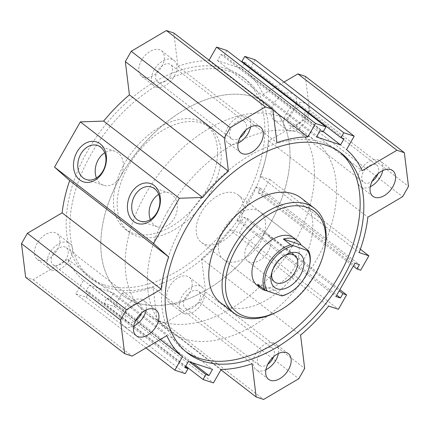 <?xml version="1.0" encoding="UTF-8"?>
<svg xmlns="http://www.w3.org/2000/svg" width="430" height="430" viewBox="0 0 430 430"><rect width="100%" height="100%" fill="white"/><g stroke="black" fill="none" stroke-linecap="round" stroke-linejoin="round"><path stroke-width="0.32" stroke-dasharray="2.15 1.61" d="M136.939 236.21A66.037 41.559 -52.4 0 1 128.86 231.958A66.037 41.559 -52.4 0 1 136.283 154.289A66.037 41.559 -52.4 0 1 209.523 127.377A66.037 41.559 -52.4 0 1 206.292 199.203A66.037 41.559 -52.4 0 1 136.939 236.21M133.246 233.361A66.037 41.559 -52.4 0 1 125.168 229.109A66.037 41.559 -52.4 0 1 132.59 151.441A66.037 41.559 -52.4 0 1 205.825 124.528A66.037 41.559 -52.4 0 1 202.6 196.354A66.037 41.559 -52.4 0 1 133.246 233.361M107.618 287.616A126.071 79.34 127.6 0 0 240.021 216.967A126.071 79.34 127.6 0 0 246.186 79.84A126.071 79.34 127.6 0 0 106.366 131.214A126.071 79.34 127.6 0 0 92.197 279.495A126.071 79.34 127.6 0 0 107.618 287.616M103.926 284.767A126.071 79.34 127.6 0 0 236.328 214.119A126.071 79.34 127.6 0 0 242.493 76.992A126.071 79.34 127.6 0 0 102.673 128.366A126.071 79.34 127.6 0 0 88.505 276.646A126.071 79.34 127.6 0 0 103.926 284.767M173.827 33.008L177.918 66.29A132.075 83.114 -52.4 0 1 208.862 60.571L209.077 60.195M226.949 50.514L224.121 55.47L221.004 54.443L217.483 60.608L241.552 68.542L244.235 63.844M244.525 63.328L245.073 62.371L241.95 61.345M255.178 59.813L247.486 73.299A132.075 83.114 -52.4 0 1 263.149 94.369L284.031 82.066M305.354 76.346L309.492 110.016L303.612 120.33L268.857 140.809A132.075 83.114 -52.4 0 1 260.139 176.252L269.884 179.46L261.676 193.855L257.962 192.629L260.424 188.313L255.968 186.84L236.968 220.155L241.423 221.622L243.885 217.3L247.599 218.526L239.392 232.92L229.647 229.711A132.075 83.114 -52.4 0 1 201.573 258.769L205.664 292.045L199.783 302.36L164.62 323.086L157.165 320.629L153.075 287.353A132.075 83.114 -52.4 0 1 122.136 293.067L114.444 306.552L104.044 303.123L106.871 298.167L109.989 299.194L113.509 293.029L89.44 285.095L85.919 291.266L89.042 292.292L86.215 297.248L75.814 293.824L83.506 280.338A132.075 83.114 -52.4 0 1 67.843 259.269L33.094 279.747L25.639 277.291M275.883 120.981A16.211 10.202 127.6 0 0 292.905 111.897A16.211 10.202 127.6 0 0 293.701 94.267A16.211 10.202 127.6 0 0 275.721 100.873A16.211 10.202 127.6 0 0 273.899 119.938A16.211 10.202 127.6 0 0 275.883 120.981M39.275 260.413A16.211 10.202 127.6 0 0 56.303 251.33A16.211 10.202 127.6 0 0 57.093 233.7A16.211 10.202 127.6 0 0 39.119 240.305A16.211 10.202 127.6 0 0 37.297 259.371A16.211 10.202 127.6 0 0 39.275 260.413M143.658 77.416A16.211 10.202 127.6 0 0 160.68 68.332A16.211 10.202 127.6 0 0 161.47 50.702A16.211 10.202 127.6 0 0 143.496 57.308A16.211 10.202 127.6 0 0 141.674 76.373A16.211 10.202 127.6 0 0 143.658 77.416M171.505 303.978A16.211 10.202 127.6 0 0 188.528 294.894A16.211 10.202 127.6 0 0 189.318 277.264A16.211 10.202 127.6 0 0 171.344 283.87A16.211 10.202 127.6 0 0 169.522 302.935A16.211 10.202 127.6 0 0 171.505 303.978M185.696 351.541A126.071 79.34 -52.4 0 1 183.814 350.16A126.071 79.34 -52.4 0 1 189.979 213.033A126.071 79.34 -52.4 0 1 322.382 142.384A126.071 79.34 -52.4 0 1 337.803 150.505A126.071 79.34 -52.4 0 1 339.619 151.973M220.477 302.623A66.037 41.559 127.6 0 0 293.717 275.711A66.037 41.559 127.6 0 0 301.14 198.042M238.134 194.935A30.014 18.888 -52.4 0 1 240.22 221.219A30.014 18.888 -52.4 0 1 215.72 244.229A30.014 18.888 -52.4 0 1 201.471 242.472A30.014 18.888 -52.4 0 1 201.229 212.587A30.014 18.888 -52.4 0 1 238.134 194.935L293.916 237.962A30.014 18.888 -52.4 0 1 290.546 273.265A30.014 18.888 -52.4 0 1 257.253 285.498L223.638 259.57A30.014 18.888 -52.4 0 1 223.396 229.679A30.014 18.888 -52.4 0 1 260.3 212.033A30.014 18.888 -52.4 0 1 256.925 247.336A30.014 18.888 -52.4 0 1 223.638 259.57M324.419 250.464A66.037 41.559 -52.4 0 1 277.092 311.82M167.684 211.323A120.067 75.562 127.6 0 0 168.641 330.874A120.067 75.562 127.6 0 0 301.801 281.946A120.067 75.562 127.6 0 0 315.298 140.728A120.067 75.562 127.6 0 0 167.684 211.323M121.136 175.424A120.067 75.562 -52.4 0 1 268.75 104.823A120.067 75.562 -52.4 0 1 255.253 246.046A120.067 75.562 -52.4 0 1 122.093 294.969A120.067 75.562 -52.4 0 1 121.136 175.424M150.366 219.59A17.952 13.62 -71.8 0 0 157.611 226.906A17.952 13.62 -71.8 0 0 175.322 216.301A17.952 13.62 -71.8 0 0 171.995 194.489A17.952 13.62 -71.8 0 0 168.845 192.807A17.952 13.62 -71.8 0 0 158.67 194.381M96.427 177.988A17.952 13.62 -71.8 0 0 103.673 185.303A17.952 13.62 -71.8 0 0 121.384 174.704A17.952 13.62 -71.8 0 0 118.056 152.886A17.952 13.62 -71.8 0 0 114.907 151.209A17.952 13.62 -71.8 0 0 104.732 152.784M370.3 186.695A16.211 10.202 -52.4 0 1 360.345 186.615A16.211 10.202 -52.4 0 1 361.141 168.985A16.211 10.202 -52.4 0 1 378.163 159.901A16.211 10.202 -52.4 0 1 380.147 160.944A16.211 10.202 -52.4 0 1 382.748 170.549M377.981 173.752A10.804 6.799 127.6 0 0 376.847 165.222A10.804 6.799 127.6 0 0 375.524 164.523A10.804 6.799 127.6 0 0 364.172 170.581A10.804 6.799 127.6 0 0 363.646 182.336A10.804 6.799 127.6 0 0 372.187 181.267M133.698 326.123A16.211 10.202 -52.4 0 1 123.743 326.042A16.211 10.202 -52.4 0 1 124.533 308.412A16.211 10.202 -52.4 0 1 141.556 299.328A16.211 10.202 -52.4 0 1 143.539 300.371A16.211 10.202 -52.4 0 1 146.146 309.982M141.379 313.18A10.804 6.799 127.6 0 0 140.239 304.65A10.804 6.799 127.6 0 0 138.917 303.956A10.804 6.799 127.6 0 0 127.57 310.014A10.804 6.799 127.6 0 0 127.038 321.764A10.804 6.799 127.6 0 0 128.36 322.462A10.804 6.799 127.6 0 0 135.579 320.699M238.075 143.125A16.211 10.202 -52.4 0 1 228.12 143.045A16.211 10.202 -52.4 0 1 228.91 125.415A16.211 10.202 -52.4 0 1 245.939 116.331A16.211 10.202 -52.4 0 1 247.916 117.379A16.211 10.202 -52.4 0 1 250.523 126.984M245.756 130.182A10.804 6.799 127.6 0 0 244.622 121.658A10.804 6.799 127.6 0 0 243.299 120.959A10.804 6.799 127.6 0 0 231.947 127.017A10.804 6.799 127.6 0 0 231.421 138.766A10.804 6.799 127.6 0 0 239.956 137.702M265.923 369.692A16.211 10.202 -52.4 0 1 255.968 369.612A16.211 10.202 -52.4 0 1 256.758 351.982A16.211 10.202 -52.4 0 1 273.781 342.898A16.211 10.202 -52.4 0 1 275.764 343.941A16.211 10.202 -52.4 0 1 278.371 353.546M273.604 356.75A10.804 6.799 127.6 0 0 272.464 348.219A10.804 6.799 127.6 0 0 271.142 347.521A10.804 6.799 127.6 0 0 259.795 353.578A10.804 6.799 127.6 0 0 259.269 365.333A10.804 6.799 127.6 0 0 260.591 366.027A10.804 6.799 127.6 0 0 267.804 364.264M184.061 313.669A16.211 10.202 127.6 0 0 201.089 304.585A16.211 10.202 127.6 0 0 201.88 286.955A16.211 10.202 127.6 0 0 183.906 293.561A16.211 10.202 127.6 0 0 182.083 312.621A16.211 10.202 127.6 0 0 184.061 313.669M186.701 309.041A10.804 6.799 -52.4 0 1 185.378 308.342A10.804 6.799 -52.4 0 1 186.593 295.636A10.804 6.799 -52.4 0 1 198.579 291.234A10.804 6.799 -52.4 0 1 198.053 302.983A10.804 6.799 -52.4 0 1 186.701 309.041M156.219 87.102A16.211 10.202 127.6 0 0 173.242 78.018A16.211 10.202 127.6 0 0 174.032 60.388A16.211 10.202 127.6 0 0 156.058 66.994A16.211 10.202 127.6 0 0 154.236 86.059A16.211 10.202 127.6 0 0 156.219 87.102M158.858 82.479A10.804 6.799 -52.4 0 1 157.536 81.781A10.804 6.799 -52.4 0 1 158.063 70.025A10.804 6.799 -52.4 0 1 169.409 63.973A10.804 6.799 -52.4 0 1 170.731 64.667A10.804 6.799 -52.4 0 1 170.205 76.422A10.804 6.799 -52.4 0 1 158.858 82.479M51.836 270.099A16.211 10.202 127.6 0 0 68.859 261.015A16.211 10.202 127.6 0 0 69.655 243.385A16.211 10.202 127.6 0 0 51.675 249.991A16.211 10.202 127.6 0 0 49.853 269.056A16.211 10.202 127.6 0 0 51.836 270.099M54.476 265.477A10.804 6.799 -52.4 0 1 53.153 264.778A10.804 6.799 -52.4 0 1 54.368 252.066A10.804 6.799 -52.4 0 1 66.354 247.664A10.804 6.799 -52.4 0 1 65.828 259.419A10.804 6.799 -52.4 0 1 54.476 265.477M288.444 130.672A16.211 10.202 127.6 0 0 305.467 121.588A16.211 10.202 127.6 0 0 306.257 103.958A16.211 10.202 127.6 0 0 288.283 110.564A16.211 10.202 127.6 0 0 286.461 129.629A16.211 10.202 127.6 0 0 288.444 130.672M291.083 126.044A10.804 6.799 -52.4 0 1 289.761 125.35A10.804 6.799 -52.4 0 1 290.288 113.595A10.804 6.799 -52.4 0 1 301.64 107.538A10.804 6.799 -52.4 0 1 302.962 108.236A10.804 6.799 -52.4 0 1 302.43 119.986A10.804 6.799 -52.4 0 1 291.083 126.044M241.552 68.542L323.279 131.575M245.073 62.371L344.081 138.734M247.486 73.299L346.494 149.661M263.149 94.369L362.157 170.731M309.492 110.016L408.5 186.378M303.612 120.33L402.614 196.693M268.857 140.809L367.865 217.172M260.139 176.252L359.147 252.609M269.884 179.46L360.362 249.244M261.676 193.855L360.679 270.217M257.962 192.629L353.288 266.154M260.424 188.313L359.432 264.676M255.968 186.84L354.97 263.203M217.483 60.608L316.491 136.971M221.004 54.443L320.011 130.806M224.121 55.47L323.129 131.833M208.862 60.571L272.91 109.972M177.918 66.29L276.925 142.647M113.509 293.029L212.517 369.392M109.989 299.194L192.409 362.764M106.871 298.167L189.291 361.738M104.044 303.123L185.765 366.156M114.444 306.552L213.447 382.915M122.136 293.067L221.138 369.429M153.075 287.353L252.082 363.71M157.165 320.629L220.923 369.805M164.62 323.086L263.628 399.448M199.783 302.36L298.791 378.722M205.664 292.045L304.671 368.408M201.573 258.769L300.581 335.131M229.647 229.711L328.654 306.069M239.392 232.92L338.399 309.283M247.599 218.526L339.867 289.691M243.885 217.3L339.216 290.831M241.423 221.622L336.754 295.147M236.968 220.155L335.975 296.512M89.44 285.095L188.447 361.458M85.919 291.266L184.927 367.629M89.042 292.292L185.475 366.672M86.215 297.248L185.222 373.611M75.814 293.824L145.969 347.935M83.506 280.338L160.245 339.523M67.843 259.269L166.851 335.631M33.094 279.747L132.096 356.11M294.088 243.181A120.067 75.562 127.6 0 0 293.131 123.63A120.067 75.562 127.6 0 0 159.971 172.559A120.067 75.562 127.6 0 0 146.474 313.776A120.067 75.562 127.6 0 0 294.088 243.181M269.707 224.374A120.067 75.562 -52.4 0 1 122.093 294.969A120.067 75.562 -52.4 0 1 135.59 153.752A120.067 75.562 -52.4 0 1 268.75 104.823A120.067 75.562 -52.4 0 1 269.707 224.374M257.559 284.289L275.2 290.105A30.014 18.888 -52.4 0 1 266.643 290.782M282.591 295.802L275.2 290.105M288.025 293.566A30.014 18.888 127.6 0 0 309.536 265.675M285.133 255.302A16.609 10.454 127.6 0 0 283.95 255.871A16.609 10.454 127.6 0 0 274.421 265.375A16.609 10.454 127.6 0 0 272.045 271.308A16.609 10.454 127.6 0 0 271.792 272.599M247.578 244.665A16.609 10.454 127.6 0 0 247.707 261.203A16.609 10.454 127.6 0 0 266.132 254.436A16.609 10.454 127.6 0 0 267.998 234.898A16.609 10.454 127.6 0 0 247.578 244.665M125.168 229.109L128.86 231.958M205.825 124.528L209.523 127.377M88.505 276.646L92.197 279.495M242.493 76.992L246.186 79.84M341.495 153.354L337.803 150.505M187.507 353.008L183.814 350.16M293.916 237.962L260.3 212.033M168.845 192.807L151.424 187.066M157.611 226.906L140.191 221.165M114.907 151.209L97.486 145.469M103.673 185.303L86.253 179.563M392.703 170.629L380.147 160.944M372.907 196.3L360.345 186.615M156.101 310.062L143.539 300.371M136.299 335.733L123.743 326.042M260.478 127.065L247.916 117.379M240.682 152.736L228.12 143.045M288.326 353.627L275.764 343.941M268.53 379.298L255.968 369.612M169.522 302.935L182.083 312.621M189.318 277.264L201.88 286.955M141.674 76.373L154.236 86.059M161.47 50.702L174.032 60.388M37.297 259.371L49.853 269.056M57.093 233.7L69.655 243.385M273.899 119.938L286.461 129.629M293.701 94.267L306.257 103.958M289.761 125.35L363.646 182.336M302.962 108.236L376.847 165.222M244.622 121.658L170.731 64.667M231.421 138.766L157.536 81.781M272.464 348.219L198.579 291.234M259.269 365.333L185.378 308.342M53.153 264.778L127.038 321.764M66.354 247.664L140.239 304.65M146.474 313.776L168.641 330.874M293.131 123.63L315.298 140.728M201.471 242.472L257.253 285.498M272.045 271.308L271.4 274.071M283.95 255.871L286.461 254.544M247.707 261.203L274.555 281.913M267.998 234.898L294.846 255.603"/><path stroke-width="0.64" d="M21.5 243.622L120.507 319.985L124.646 353.654L25.639 277.291L21.5 243.622L27.386 233.307L62.135 212.828A132.075 83.114 -52.4 0 1 69.698 180.589L54.54 167.13L80.34 121.894L103.63 121.099A132.075 83.114 -52.4 0 1 129.419 94.869L125.329 61.592L131.209 51.278L166.372 30.552L173.827 33.008L272.835 109.37L276.925 142.647A132.075 83.114 -52.4 0 1 307.864 136.933L315.555 123.448L325.956 126.877L323.129 131.833L320.011 130.806L316.491 136.971L340.56 144.905L323.279 131.575M209.077 60.195L216.553 47.085L226.949 50.514L325.956 126.877M244.235 63.844L244.525 63.328M340.958 137.707L241.95 61.345L244.777 56.389L255.178 59.813L354.186 136.176L343.785 132.752L340.958 137.707L344.081 138.734L340.56 144.905M284.031 82.066L297.904 73.89L305.354 76.346L404.361 152.709L396.906 150.253L362.157 170.731A132.075 83.114 127.6 0 0 346.494 149.661L354.186 136.176M339.619 151.973A126.071 79.34 -52.4 0 1 323.634 298.786A126.071 79.34 -52.4 0 1 185.696 351.541M326.074 145.232A126.071 79.34 -52.4 0 1 341.495 153.354A126.071 79.34 -52.4 0 1 327.327 301.634A126.071 79.34 -52.4 0 1 187.507 353.008A126.071 79.34 -52.4 0 1 193.672 215.881A126.071 79.34 -52.4 0 1 326.074 145.232M314.438 208.297L301.14 198.042A66.037 41.559 127.6 0 0 293.061 193.79A66.037 41.559 127.6 0 0 219.95 236.871A66.037 41.559 127.6 0 0 220.477 302.623L233.78 312.879A66.037 41.559 -52.4 0 1 233.253 247.126A66.037 41.559 -52.4 0 1 314.438 208.297A66.037 41.559 -52.4 0 1 324.419 250.464L324.069 251.969A63.635 40.049 -52.4 0 1 278.463 311.1A63.635 40.049 -52.4 0 1 231.093 306.101A63.635 40.049 -52.4 0 1 236.215 248.755A63.635 40.049 -52.4 0 1 298.028 205.744A63.635 40.049 -52.4 0 1 324.069 251.969M266.643 290.782A30.014 18.888 -52.4 0 1 260.951 288.347L257.253 285.498A30.014 18.888 -52.4 0 1 257.016 255.608A30.014 18.888 -52.4 0 1 293.916 237.962L297.614 240.811A30.014 18.888 -52.4 0 1 301 244.869L283.359 239.053A30.014 18.888 -52.4 0 1 297.614 240.811M278.463 311.1L277.092 311.82A66.037 41.559 -52.4 0 1 233.78 312.879M154.176 185.502A21.011 15.942 108.2 0 1 149.979 221.122A21.011 15.942 108.2 0 1 127.586 203.852A21.011 15.942 108.2 0 1 154.176 185.502M154.574 188.749A17.952 13.62 -71.8 0 0 151.424 187.066A17.952 13.62 -71.8 0 0 132.87 199.853A17.952 13.62 -71.8 0 0 140.191 221.165A17.952 13.62 -71.8 0 0 157.901 210.56A17.952 13.62 -71.8 0 0 154.574 188.749M158.67 194.381A17.952 13.62 -71.8 0 0 150.366 219.59M100.238 143.9A21.011 15.942 108.2 0 1 96.046 179.525A21.011 15.942 108.2 0 1 73.648 162.25A21.011 15.942 108.2 0 1 100.238 143.9M100.636 147.146A17.952 13.62 -71.8 0 0 97.486 145.469A17.952 13.62 -71.8 0 0 78.937 158.256A17.952 13.62 -71.8 0 0 86.253 179.563A17.952 13.62 -71.8 0 0 103.963 168.963A17.952 13.62 -71.8 0 0 100.636 147.146M104.732 152.784A17.952 13.62 -71.8 0 0 96.427 177.988M382.748 170.549A16.211 10.202 -52.4 0 1 370.3 186.695M390.725 169.587A16.211 10.202 -52.4 0 1 392.703 170.629A16.211 10.202 -52.4 0 1 390.881 189.695A16.211 10.202 -52.4 0 1 372.907 196.3A16.211 10.202 -52.4 0 1 373.697 178.67A16.211 10.202 -52.4 0 1 390.725 169.587M372.187 181.267A10.804 6.799 127.6 0 0 377.981 173.752M146.146 309.982A16.211 10.202 -52.4 0 1 133.698 326.123M154.117 309.019A16.211 10.202 -52.4 0 1 156.101 310.062A16.211 10.202 -52.4 0 1 154.279 329.127A16.211 10.202 -52.4 0 1 136.299 335.733A16.211 10.202 -52.4 0 1 137.095 318.103A16.211 10.202 -52.4 0 1 154.117 309.019M135.579 320.699A10.804 6.799 127.6 0 0 141.379 313.18M250.523 126.984A16.211 10.202 -52.4 0 1 238.075 143.125M258.495 126.022A16.211 10.202 -52.4 0 1 260.478 127.065A16.211 10.202 -52.4 0 1 258.656 146.13A16.211 10.202 -52.4 0 1 240.682 152.736A16.211 10.202 -52.4 0 1 241.472 135.106A16.211 10.202 -52.4 0 1 258.495 126.022M239.956 137.702A10.804 6.799 127.6 0 0 245.756 130.182M278.371 353.546A16.211 10.202 -52.4 0 1 265.923 369.692M286.342 352.584A16.211 10.202 -52.4 0 1 288.326 353.627A16.211 10.202 -52.4 0 1 286.504 372.692A16.211 10.202 -52.4 0 1 268.53 379.298A16.211 10.202 -52.4 0 1 269.32 361.668A16.211 10.202 -52.4 0 1 286.342 352.584M267.804 364.264A10.804 6.799 127.6 0 0 273.604 356.75M54.54 167.13L153.548 243.493L168.7 256.952L69.698 180.589M103.63 121.099L202.632 197.461L179.348 198.257L80.34 121.894M153.548 243.493L179.348 198.257M62.135 212.828L161.143 289.191L126.388 309.67L120.507 319.985M168.7 256.952A132.075 83.114 127.6 0 0 161.143 289.191M244.777 56.389L343.785 132.752M297.904 73.89L396.906 150.253M360.362 249.244L368.892 255.823L359.147 252.609A132.075 83.114 127.6 0 0 367.865 217.172L402.614 196.693L408.5 186.378L404.361 152.709M353.288 266.154L356.964 268.992L360.679 270.217L368.892 255.823M336.754 295.147L340.431 297.985L335.975 296.512L354.97 263.203L359.432 264.676L356.964 268.992M216.553 47.085L315.555 123.448M272.91 109.972L307.864 136.933M166.372 30.552L265.38 106.914L272.835 109.37M131.209 51.278L230.217 127.64L265.38 106.914M125.329 61.592L224.336 137.955L230.217 127.64M129.419 94.869L228.427 171.231L224.336 137.955M202.632 197.461A132.075 83.114 -52.4 0 1 228.427 171.231M192.409 362.764L208.996 375.557L212.517 369.392L188.447 361.458L184.927 367.629L188.05 368.655L185.475 366.672M189.291 361.738L205.879 374.53L208.996 375.557M185.765 366.156L203.051 379.486L205.879 374.53M220.923 369.805L256.173 396.992L252.082 363.71A132.075 83.114 -52.4 0 1 221.138 369.429L213.447 382.915L203.051 379.486M339.867 289.691L346.607 294.889L338.399 309.283L328.654 306.069A132.075 83.114 -52.4 0 1 300.581 335.131L304.671 368.408L298.791 378.722L263.628 399.448L256.173 396.992M339.216 290.831L342.893 293.663L346.607 294.889M340.431 297.985L342.893 293.663M145.969 347.935L174.822 370.187L185.222 373.611L188.05 368.655M160.245 339.523L182.513 356.701L174.822 370.187M124.646 353.654L132.096 356.11L166.851 335.631A132.075 83.114 127.6 0 0 182.513 356.701M27.386 233.307L126.388 309.67M260.951 288.347A30.014 18.888 -52.4 0 1 257.559 284.289L264.95 289.987L267.379 291.115L281.634 295.813L282.591 295.802A30.014 18.888 127.6 0 0 288.025 293.566L288.713 293.201A28.815 18.135 -52.4 0 1 281.634 295.813M301 244.869L308.391 250.566L307.434 250.577L290.75 244.751L283.359 239.053M290.75 244.751A30.014 18.888 127.6 0 0 268.1 264.16A30.014 18.888 127.6 0 0 264.95 289.987M307.434 250.577A28.815 18.135 -52.4 0 1 309.363 266.428L309.536 265.675A30.014 18.888 127.6 0 0 308.391 250.566M267.379 291.115A28.815 18.135 -52.4 0 1 269.578 264.971A28.815 18.135 -52.4 0 1 293.185 245.879M309.363 266.428A28.815 18.135 -52.4 0 1 288.713 293.201M274.41 266.562A21.011 13.223 -52.4 0 1 286.461 254.544A21.011 13.223 -52.4 0 1 303.951 263.88A21.011 13.223 -52.4 0 1 284.87 288.616A21.011 13.223 -52.4 0 1 271.4 274.071A21.011 13.223 -52.4 0 1 274.41 266.562M271.792 272.599A16.609 10.454 127.6 0 0 274.555 281.913A16.609 10.454 127.6 0 0 292.975 275.141A16.609 10.454 127.6 0 0 294.846 255.603A16.609 10.454 127.6 0 0 285.133 255.302"/></g></svg>

